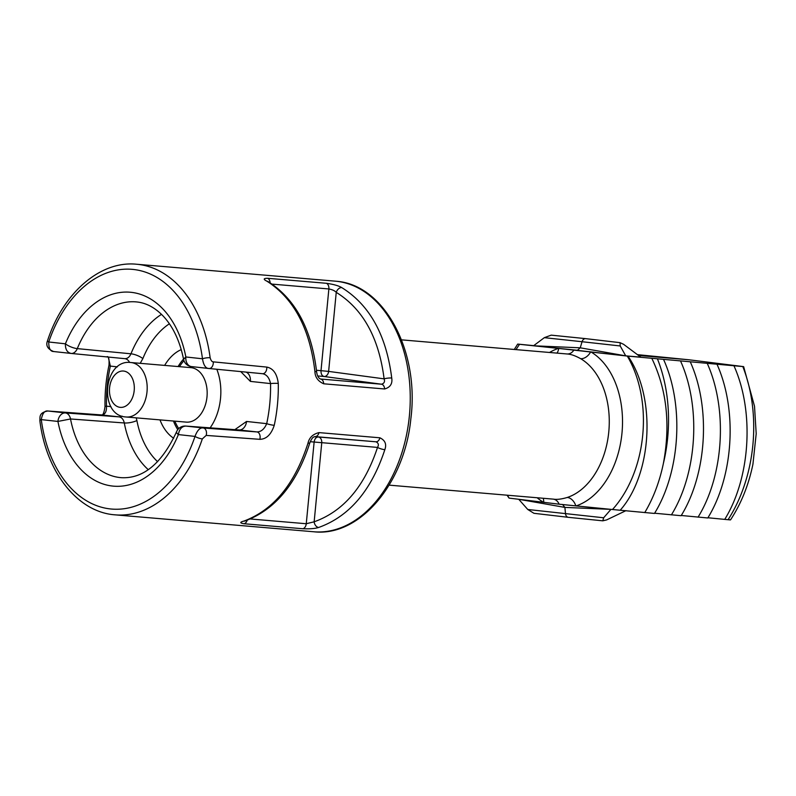 <?xml version="1.0" encoding="UTF-8"?>
<svg xmlns="http://www.w3.org/2000/svg" width="796" height="796" viewBox="0 0 796 796"><rect width="100%" height="100%" fill="white"/><g stroke="black" fill="none" stroke-linecap="round" stroke-linejoin="round"><path stroke-width="1.19" d="M183.528 359.105A47.233 32.089 -85.1 0 0 178.095 366.548M173.458 421.034A47.233 32.089 -85.1 0 0 177.777 429.641M210.134 427.85A47.392 32.198 -85.1 0 0 216.811 369.264M181.249 349.603A47.392 32.198 -85.1 0 0 164.643 365.404M159.996 419.89A47.392 32.198 -85.1 0 0 173.687 438.258M101.132 414.905A5.473 3.721 94.2 0 1 101.221 414.915C102.803 415.88 104.067 413.114 105.012 406.607L105.012 406.607A5.473 0.607 -1.1 0 1 106.485 406.159A120.296 81.719 94.9 0 1 110.346 366.09L108.256 357.056M105.012 406.607C104.764 392.657 106.097 378.886 108.992 365.284L108.992 365.284A5.473 0.736 12.1 0 0 110.346 366.09L117.41 366.866M47.591 411.005A5.473 3.721 94.2 0 1 47.869 411.005C38.437 412.686 40.218 417.522 39.86 420.676L39.86 420.676A5.473 1.244 -7.6 0 1 41.283 419.611C42.437 413.313 44.666 410.447 47.959 411.015L101.321 414.925C104.972 414.806 106.694 411.89 106.485 406.159L110.972 406.647M336.3 281.267L336.579 281.286C384.538 284.908 419.611 351.464 410.855 418.726C404.647 483.5 359.613 537.081 313.773 531.768A125.768 85.441 94.9 0 0 409.492 414.726A125.768 85.441 94.9 0 0 336.509 281.286A125.768 85.441 -85.1 0 0 335.136 281.147L136.564 264.232A125.768 85.441 94.9 0 1 137.937 264.362A125.768 85.441 94.9 0 1 210.144 357.742C210.93 360.498 211.975 361.862 213.258 361.852L266.76 367.085C273.217 368.339 277.058 373.782 278.282 383.423A125.768 85.441 94.9 0 1 274.252 425.313C271.207 434.517 266.391 439.193 259.804 439.322L206.174 435.412L202.333 438.894A5.473 1.363 -161.4 0 1 195.01 436.407L178.374 434.586C179.299 429.153 181.796 426.318 185.846 426.079A9.114 6.229 -85.8 0 0 185.697 426.069A9.114 9.114 0 0 0 176.593 431.721C161.857 463.421 143.489 478.744 121.48 477.69A88.207 59.919 94.9 0 1 70.516 418.975A9.114 6.149 -85.8 0 0 65.401 412.925L47.959 411.015A5.473 3.721 94.2 0 0 47.869 411.005L101.221 414.915A5.473 3.721 94.2 0 1 101.321 414.925L119.171 416.875L65.401 412.925A9.114 6.686 -83.8 0 0 57.919 421.432L70.516 418.975L124.295 422.965C123.47 419.402 121.768 417.373 119.171 416.875A9.114 6.686 -83.8 0 0 122.166 416.169M206.174 435.412A5.473 3.701 -85.8 0 0 203.288 427.979C200.065 427.422 197.309 430.228 195.01 436.407A120.296 81.719 -85.1 0 1 110.355 508.933A120.296 81.719 -85.1 0 1 41.283 419.611L57.929 421.432A97.321 66.108 94.9 0 0 112.554 486.058A97.321 66.108 94.9 0 0 178.374 434.586A9.114 2.776 -157.9 0 1 176.593 431.721M274.252 425.313A5.473 0.736 -167.9 0 1 266.7 423.661L246.531 421.462A9.114 6.686 -83.8 0 1 239.059 429.969L185.846 426.079L203.288 427.979L256.909 431.92L238.75 429.94M210.144 357.742A5.473 1.244 172.4 0 0 202.482 358.787C203.557 365.274 205.736 368.518 209.02 368.508L262.511 373.702C266.65 374.478 269.327 377.782 270.55 383.592A120.296 81.719 94.9 0 1 266.7 423.661C264.381 429.114 261.118 431.87 256.909 431.92A5.473 3.701 -85.8 0 1 259.804 439.322M243.865 521.101C239.735 522.176 239.775 523.062 244.004 523.738L302.788 528.743C309.863 529.032 315.146 528.604 318.639 527.469C349.265 516.505 371.334 490.575 384.836 449.69C386.786 444.267 385.145 440.297 379.901 437.8L318.987 432.606C312.888 434.138 309.226 437.651 308.002 443.143C294.838 484.058 273.456 510.037 243.865 521.101A5.473 3.92 -108 0 0 245.059 520.952M341.733 287.595C338.539 285.714 333.434 284.281 326.42 283.296L267.645 278.292C263.347 278.311 263.118 279.287 266.968 281.227C293.833 298.48 309.813 328.559 314.908 371.473C315.057 377.125 317.982 381.234 323.693 383.791L384.597 388.975C390.239 387.393 392.617 383.742 391.731 378.02C386.309 335.076 369.642 304.938 341.733 287.595A5.473 3.761 -60.6 0 0 336.24 292.361C334.788 290.739 332.33 289.605 328.867 288.958A5.473 3.711 -85.1 0 0 326.42 283.296M136.564 264.232C100.167 260.491 63.123 292.858 47.571 340.589L47.571 340.589A5.473 1.363 18.6 0 0 48.755 341.991L65.401 343.812C65.242 349.315 67.153 352.519 71.133 353.444L71.073 353.434A9.114 9.114 0 0 0 71.182 353.444A9.114 6.149 -84.4 0 0 77.292 348.618A88.207 59.919 94.9 0 1 136.464 301.923C146.086 302.788 155.091 307.604 163.459 316.36C173.15 326.838 179.856 341.136 183.568 359.275M71.133 353.444L124.773 358.658C127.41 358.737 129.469 357.115 130.952 353.802L77.292 348.618A9.114 2.776 22.1 0 1 65.401 343.812A97.321 66.108 94.9 0 1 131.211 292.331A97.321 66.108 94.9 0 1 185.846 356.966L202.482 358.787A120.296 81.719 -85.1 0 0 133.41 269.466A120.296 81.719 -85.1 0 0 48.755 341.991C48.695 348.359 50.337 351.543 53.69 351.534L53.63 351.534C47.581 349.076 45.561 345.424 47.571 340.589M213.258 361.852A5.473 3.701 95.6 0 1 209.049 368.508A5.473 3.701 95.6 0 1 209.02 368.508L191.518 366.598A9.114 6.686 96.2 0 1 185.846 356.966L183.558 359.255A9.114 9.114 0 0 0 191.518 366.598A9.114 6.686 96.2 0 0 191.577 366.598L208.9 368.488M208.96 368.498L262.541 373.712A5.473 3.701 95.6 0 1 262.511 373.702A5.473 3.701 95.6 0 0 266.76 367.085M278.282 383.423A5.473 0.607 178.9 0 0 270.55 383.592L250.392 381.393A9.114 6.686 96.2 0 0 246.073 372.11M507.49 495.231L509.072 498.107L559.14 504.196C557.797 501.122 555.777 499.43 553.081 499.102C556.673 499.749 561.399 499.201 567.269 497.46A72.904 49.531 -85.1 0 0 608.781 431.87A72.904 49.531 -85.1 0 0 580.632 358.678C575.309 355.722 570.782 354.15 567.06 353.971L401.512 339.852M553.877 499.182L389.135 485.142M638.74 355.514L689.038 359.792L743.643 366.638L627.268 356.061A104.803 71.202 -85.1 0 1 612.492 509.52L575.816 505.878A10.935 7.711 71.9 0 0 567.269 497.46M627.268 356.061L558.653 348.429A10.935 7.711 -108.1 0 1 556.971 353.106M620.203 345.962L582.065 341.723L580.244 347.812L533.519 345.792L577.408 350.28L580.244 347.812L625.726 355.862L640.76 357.145L623.537 344.27L620.054 342.668L620.203 345.962L625.726 355.872L573.986 349.991C572.075 352.787 569.767 354.111 567.06 353.971M514.296 349.464L517.659 344.111L558.653 348.429M533.698 345.643L517.888 344.111M689.038 359.792L637.695 354.668M509.072 498.107L507.052 495.192M562.563 504.485L564.881 507.4L518.743 499.291L527.778 509.49L533.947 513.301L568.324 517.32A4.557 3.343 -83.8 0 1 565.508 513.699L564.881 507.4L610.95 509.36L603.657 517.778L527.778 509.49M559.14 504.196L575.816 505.878M612.492 509.52L654.481 513.44C679.973 472.207 684.49 406.109 663.735 359.822M654.611 513.221L681.137 515.708C706.629 474.466 711.146 408.398 690.391 362.1M681.267 515.49L707.793 517.977C733.275 476.744 737.793 410.646 717.047 364.369M707.923 517.758L728.061 519.708C731.076 519.967 731.275 519.947 728.648 519.659M628.004 356.12C656.809 398.269 651.815 474.625 620.243 510.176M680.66 361.265C701.415 407.552 696.888 473.65 671.406 514.883M707.316 363.543C728.061 409.84 723.544 475.909 698.062 517.151M724.718 519.42C750.2 478.187 754.717 412.099 733.972 365.812M652.023 358.777C666.799 389.811 670.59 424.676 663.396 463.362C659.576 481.759 653.357 498.177 644.75 512.604M730.519 519.888C741.146 503.679 748.618 485.112 752.936 464.197L756.2 433.74L754.518 406.288L743.643 366.638M625.984 510.644L606.622 519.917L602.791 520.823L603.657 517.778M602.791 520.823L568.354 517.33A4.557 3.343 -83.8 0 1 568.324 517.32M533.519 345.792L544.325 337.673L551.21 335.146L585.647 338.638A4.557 3.343 -83.8 0 1 585.677 338.648A4.557 3.343 -83.8 0 0 582.065 341.723L544.325 337.673M250.362 518.972L306.261 523.738L314.151 521.808C343.474 511.311 364.588 486.515 377.513 447.412C379.005 444.865 378.468 442.984 375.921 441.79L315.007 436.596A5.473 3.711 -85.1 0 0 318.987 432.606M310.231 441.7L377.513 447.412A5.473 1.194 17.2 0 0 384.836 449.69M302.788 528.743A5.473 3.711 94.9 0 0 306.261 523.738L314.131 442.029C314.679 438.775 316.062 437.094 318.281 436.984L375.921 441.79A5.473 3.711 -85.1 0 0 379.901 437.8M272.162 284.122L328.867 288.958L321.007 370.667L328.629 371.404A5.473 3.94 -82.3 0 1 324.111 376.498L317.694 375.961M267.416 281.296L268.162 281.605C295.475 299.097 311.644 329.255 316.659 372.1C317.186 375.722 318.44 378.02 320.41 379.005L381.463 384.209C384.209 383.453 385.085 381.662 384.11 378.856C378.916 337.783 362.956 308.947 336.24 292.361L328.629 371.404L384.11 378.856A5.473 1.065 -6.2 0 1 391.731 378.02M316.47 370.279L321.007 370.667C320.917 373.971 321.952 375.921 324.111 376.498L381.463 384.209A5.473 3.711 94.9 0 1 384.597 388.975M123.629 371.055A18.228 12.378 -85.1 0 0 109.569 387.851A18.228 12.378 -85.1 0 0 120.136 407.343A18.228 12.378 -85.1 0 0 134.196 390.547A18.228 12.378 -85.1 0 0 123.629 371.055M131.171 362.558A27.343 18.577 -85.1 0 0 130.872 362.528C103.43 358.737 98.197 415.403 125.808 416.965L126.226 417.005A27.343 18.577 -85.1 0 0 147.031 391.562A27.343 18.577 -85.1 0 0 131.171 362.558M125.927 416.975A27.343 18.577 -85.1 0 0 126.226 417.005L186.194 422.119A27.343 18.577 -85.1 0 0 207.01 396.677A27.343 18.577 -85.1 0 0 191.139 367.662A27.343 18.577 -85.1 0 0 190.841 367.633A27.343 18.577 -85.1 0 0 190.542 367.613M183.946 360.668A45.571 30.954 -85.1 0 0 179.498 366.667M174.851 421.154A45.571 30.954 -85.1 0 0 178.712 428.586M140.205 363.324L142.862 358.588A78.456 53.292 94.9 0 1 169.389 323.783M240.73 371.593L250.392 381.393M246.531 421.462L234.85 429.661M157.638 461.71A78.456 53.292 94.9 0 1 136.892 420.547L136.215 417.86M202.333 438.894A125.768 85.441 94.9 0 1 115.201 514.853A125.768 85.441 94.9 0 1 113.828 514.713M148.275 469.67A87.57 59.491 94.9 0 1 124.295 422.965A9.114 2.557 -10.8 0 0 136.892 420.547M53.69 351.534L71.013 353.434M124.773 358.658L71.182 353.444M142.862 358.588A9.114 2.756 21.9 0 0 130.952 353.802A87.57 59.491 94.9 0 1 161.508 314.36M129.569 362.459A9.114 6.686 96.2 0 0 124.833 358.668L124.823 358.668M576.145 505.908A81.013 55.033 -85.1 0 0 621.975 433.133A81.013 55.033 -85.1 0 0 590.97 351.961M590.642 351.922A10.935 7.632 -59.6 0 1 580.632 358.678M558.384 348.399A81.013 55.033 -85.1 0 0 549.538 352.469M537.161 497.759A81.013 55.033 -85.1 0 0 543.559 502.346M543.827 502.385L543.379 498.286M519.529 344.33A120.833 82.088 -85.1 0 0 516.027 349.613M742.807 366.568A127.589 86.674 94.9 0 1 728.061 519.708M657.615 359.304A127.589 86.674 94.9 0 1 663.396 463.362M247.198 520.216A5.473 3.711 94.9 0 1 244.004 523.738M244.183 521.111L244.999 520.972C275.157 509.738 296.769 483.67 309.853 442.775A5.473 1.234 -163.2 0 1 308.002 443.143M314.559 436.666L318.281 436.984A5.473 3.95 94.8 0 1 321.753 442.765L314.151 521.808A5.473 3.801 72.8 0 0 318.639 527.469M270.123 282.789A5.473 3.711 -85.1 0 0 267.645 278.292M320.35 378.986L320.559 379.015A5.473 3.711 94.9 0 1 323.693 383.791M316.659 372.09A5.473 1.104 174.3 0 0 314.908 371.473M268.212 281.635A5.473 3.89 120.3 0 0 266.968 281.227M190.841 367.633L130.872 362.528M39.86 420.676C46.118 472.108 77.709 512.355 115.201 514.853L313.773 531.768M238.999 429.959L185.697 426.069M53.63 351.534L71.073 353.434M108.992 365.284C109.311 358.916 108.634 356.061 106.982 356.717M620.054 342.668L585.677 338.648M309.853 442.775C312.788 435.621 314.559 437.183 315.007 436.596"/></g></svg>
